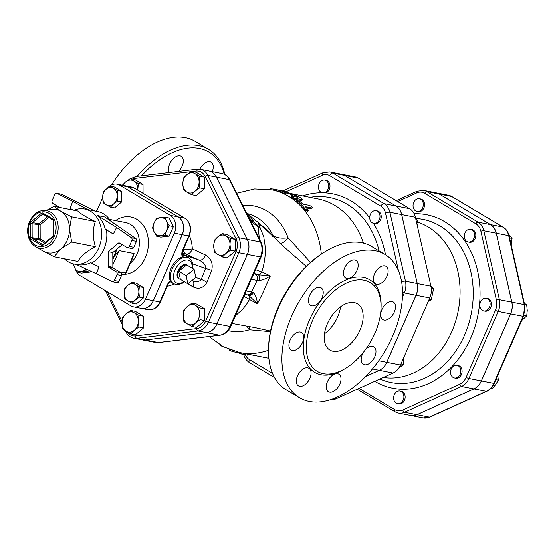 <?xml version="1.0" encoding="UTF-8"?>
<svg xmlns="http://www.w3.org/2000/svg" width="555" height="555" viewBox="0 0 555 555"><rect width="100%" height="100%" fill="white"/><g stroke="black" fill="none" stroke-linecap="round" stroke-linejoin="round"><path stroke-width="0.83" d="M321.498 192.55A6.459 5.085 -78.9 0 0 322.358 192.821A6.459 5.085 -78.9 0 0 328.56 184.239A6.459 5.085 -78.9 0 0 324.848 180.146A6.459 5.085 -78.9 0 0 318.743 184.947A6.459 5.085 -78.9 0 0 321.498 192.55M324.848 180.146L326.09 180.389A6.459 5.085 101.1 0 1 329.982 186.383A6.459 5.085 101.1 0 1 325.709 192.925L322.358 192.821M370.053 219.835A6.459 5.085 -78.9 0 0 373.612 223.36A6.459 5.085 -78.9 0 0 379.322 219.683A6.459 5.085 -78.9 0 0 376.103 210.685A6.459 5.085 -78.9 0 0 371.017 213.217A6.459 5.085 -78.9 0 0 370.053 219.835M376.103 210.685L377.344 210.928A6.459 5.085 101.1 0 1 381.084 218.247A6.459 5.085 101.1 0 1 374.854 223.603L373.612 223.36M416.555 222.402L418.31 222.749L417.207 225.281M415.202 216.478L418.31 222.749M429.133 299.436L431.277 299.853L428.377 301.171M431.297 288.454L433.545 288.898L431.277 299.853M400.96 363.92L403.409 364.406L398.386 368.624M430.867 285.915L433.545 288.898M403.388 358.37L403.409 364.406M423.146 202.846A6.459 5.085 -78.9 0 0 419.434 198.752A6.459 5.085 -78.9 0 0 413.197 204.108A6.459 5.085 -78.9 0 0 416.944 211.427A6.459 5.085 -78.9 0 0 423.146 202.846M419.434 198.752L420.676 198.995A6.459 5.085 101.1 0 1 424.388 203.088A6.459 5.085 101.1 0 1 418.179 211.67L416.944 211.427M473.908 238.282A6.459 5.085 -78.9 0 0 470.695 229.284A6.459 5.085 -78.9 0 0 464.459 234.64A6.459 5.085 -78.9 0 0 468.198 241.966A6.459 5.085 -78.9 0 0 473.908 238.282M470.695 229.284L471.93 229.527A6.459 5.085 101.1 0 1 475.149 238.525A6.459 5.085 101.1 0 1 469.44 242.209L468.198 241.966M486.34 310.606A6.459 5.085 -78.9 0 0 490.127 303.946A6.459 5.085 -78.9 0 0 486.236 298.257A6.459 5.085 -78.9 0 0 479.999 303.62A6.459 5.085 -78.9 0 0 483.745 310.939A6.459 5.085 -78.9 0 0 486.34 310.606M486.236 298.257L487.477 298.5A6.459 5.085 101.1 0 1 491.369 304.189A6.459 5.085 101.1 0 1 487.581 310.849A6.459 5.085 101.1 0 1 484.98 311.182L483.745 310.939M453.164 377.442A6.459 5.085 -78.9 0 0 454.469 377.948A6.459 5.085 -78.9 0 0 460.699 372.585A6.459 5.085 -78.9 0 0 456.959 365.266A6.459 5.085 -78.9 0 0 450.944 369.769A6.459 5.085 -78.9 0 0 453.164 377.442M456.959 365.266L458.201 365.509A6.459 5.085 101.1 0 1 461.94 372.828A6.459 5.085 101.1 0 1 455.704 378.191L454.469 377.948M393.807 399.642A6.459 5.085 -78.9 0 0 397.519 403.735A6.459 5.085 -78.9 0 0 403.756 398.379A6.459 5.085 -78.9 0 0 400.016 391.06A6.459 5.085 -78.9 0 0 393.807 399.642M400.016 391.06L401.251 391.303A6.459 5.085 101.1 0 1 404.997 398.622A6.459 5.085 101.1 0 1 398.761 403.978L397.519 403.735M511.204 245.095L512.064 238.428L508.63 234.141M521.665 320.596L526.744 315.899L527.25 310.474L526.702 304.841L524.302 303.21M490.821 388.458L492.084 388.708L495.74 384.525L498.348 380.133L497.703 375.034M509.594 237.942L512.064 238.428M523.927 315.344L526.744 315.899M524.572 304.418L526.702 304.841M495.865 379.641L498.348 380.133M402.417 297.23L404.276 292.984A15.45 12.161 -78.9 0 0 405.462 281.246L389.915 212.274A15.45 12.161 -78.9 0 0 384.15 203.685L332.896 173.153A15.45 12.161 -78.9 0 0 329.781 171.953L341.512 174.263A15.45 12.161 101.1 0 1 344.627 175.463L395.888 205.995A15.45 12.161 101.1 0 1 401.654 214.584L417.193 283.556A15.45 12.161 101.1 0 1 416.007 295.295L386.731 362.304A15.45 12.161 101.1 0 1 379.294 370.31L365.655 376.484M416.937 414.703L404.546 412.268L461.496 386.474A15.45 12.161 -78.9 0 0 468.933 378.468L498.21 311.459A15.45 12.161 -78.9 0 0 499.396 299.728L483.849 230.748A15.45 12.161 -78.9 0 0 478.084 222.166L426.83 191.628A15.45 12.161 -78.9 0 0 423.715 190.427L436.098 192.862A15.45 12.161 101.1 0 1 439.213 194.063L490.474 224.602A15.45 12.161 101.1 0 1 496.239 233.19L511.779 302.163A15.45 12.161 101.1 0 1 510.593 313.894L481.317 380.903A15.45 12.161 101.1 0 1 473.88 388.909L416.937 414.703A15.45 12.161 101.1 0 1 410.714 415.494L398.33 413.059A15.45 12.161 -78.9 0 0 404.546 412.268A2.151 1.159 -114.4 0 1 402.791 410.006A13.299 10.462 101.1 0 1 394.758 409.652L359.078 388.403M410.749 415.501A15.45 12.161 -78.9 0 0 410.776 415.508A15.45 12.161 -78.9 0 0 416.999 414.717L473.942 388.923A15.45 12.161 -78.9 0 0 481.386 380.917L510.662 313.908A15.45 12.161 -78.9 0 0 511.849 302.177L496.302 233.197A15.45 12.161 -78.9 0 0 490.537 224.615L439.283 194.077A15.45 12.161 -78.9 0 0 436.161 192.876A15.45 12.161 -78.9 0 0 436.133 192.869M341.547 174.27A15.45 12.161 101.1 0 1 341.575 174.27L355.269 176.969A15.45 12.161 101.1 0 1 358.384 178.169L409.639 208.701A15.45 12.161 101.1 0 1 415.404 217.289L430.951 286.262A15.45 12.161 101.1 0 1 429.764 298L400.488 365.003A15.45 12.161 101.1 0 1 393.051 373.015L336.101 398.802A15.45 12.161 101.1 0 1 330.558 399.704M383.262 377.442A79.677 62.701 -78.9 0 0 451.742 331.724A79.677 62.701 -78.9 0 0 418.109 222.34M235.403 315.802L242.528 309.447L246.448 304.473L249.486 299.506L257.43 303.758C256.93 298.826 255.612 295.156 253.475 292.749A5.383 3.032 117.8 0 1 248.709 295.371A5.383 3.032 117.8 0 1 248.612 295.315L257.43 303.758L262.883 292.79L270.361 275.946L258.235 274.697A5.383 3.039 105.1 0 1 259.4 280.462C262.688 280.129 266.344 278.631 270.361 275.946L261.78 271.763C265.477 260.434 266.233 249.542 264.062 239.094L263.854 236.985L259.504 226.149M258.679 223.429L268.453 231.969M341.575 174.27A15.45 12.161 101.1 0 1 344.697 175.477L395.951 206.009A15.45 12.161 101.1 0 1 401.716 214.598L417.256 283.57A15.45 12.161 101.1 0 1 416.077 295.302L386.8 362.311A15.45 12.161 101.1 0 1 379.356 370.324L365.579 376.561M307.831 209.512L308.219 210.623L305.222 208.999A83.978 66.087 -78.9 0 0 297.536 201.16L296.96 200.334L300.144 201.673A83.978 66.087 101.1 0 1 302.829 204.108L309.35 205.392C311.896 206.564 312.756 207.438 311.91 208.007L305.396 206.724A83.978 66.087 101.1 0 1 307.831 209.512M311.32 208.84L312.423 207.91L311.32 208.84L306.436 207.882M308.219 210.623L307.581 211.406L304.598 209.804A82.903 65.24 -78.9 0 0 297.015 202.062L296.446 201.25L296.96 200.334M291.819 196.269C291.125 196.567 292.11 197.219 294.76 198.232L301.275 199.509L302.26 199.418L300.942 198.066A83.978 66.087 -78.9 0 0 294.4 194.583C291.479 193.528 290.612 193.362 291.791 194.07A83.978 66.087 101.1 0 1 297.959 197.323L291.819 196.269L290.896 197.268M291.042 193.626L291.791 194.07L291.437 195.082L290.702 194.645L291.042 193.626M302.26 199.418L301.795 200.362L300.803 200.452L294.282 199.169C291.646 198.17 290.681 197.525 291.382 197.24M295.177 196.928A82.903 65.24 -78.9 0 0 291.437 195.082M271.52 188.811L283.931 191.35L282.044 191.586L281.697 192.634L282.03 191.642M282.044 191.586L286.102 193.001L288.503 192.446L288.218 193.48L285.749 194.014L281.725 192.613M288.184 193.494L288.468 192.46L284.59 191.343L273.206 189.047L273.31 190.164L271.811 189.872A82.903 65.24 -78.9 0 1 321.324 254.01M281.898 191.988L273.31 190.164M247.898 215.909A55.986 44.06 101.1 0 1 253.309 220.55L251.353 220.162L250.77 221.015L259.095 227.814L259.733 227.127L257.867 221.445L255.917 221.063A55.986 44.06 -78.9 0 0 247.925 214.729L248.557 214.362A55.986 44.06 -78.9 0 0 246.663 213.411M251.353 220.162L259.733 227.127M248.314 214.965L248.557 214.362M251.498 220.196A54.91 43.214 -78.9 0 0 248.924 217.969M258.2 227.057L259.345 238.969M253.961 273.324L258.103 274.635A5.383 2.692 113.4 0 0 261.731 271.908L255.564 269.654M272.748 236.395L273.254 235.903L265.505 228.285L258.581 223.172M223.714 346.93C221.043 345.973 220.064 345.321 220.779 344.974M241.078 353.646L232.219 351.364C229.236 350.365 228.729 350.059 230.7 350.448M247.405 355.075L241.057 353.903L246.455 354.964M268.877 358.28L241.238 352.841L241.057 353.903M363.414 243.069A82.903 65.24 -78.9 0 0 318.091 198.974L292.832 194M326.173 251.013L324.751 251.859A81.294 48.285 120.8 0 0 268.641 346.049L268.571 347.701A83.444 49.568 -59.2 0 1 326.173 251.013A83.444 49.568 -59.2 0 1 371.524 246.399L384.92 254.384A83.444 49.568 -59.2 0 1 392.732 336.004A83.444 49.568 -59.2 0 1 299.506 397.755A83.444 49.568 -59.2 0 1 299.631 300.699A83.444 49.568 -59.2 0 1 384.92 254.384M141.594 175.866A81.294 48.285 -59.2 0 1 224.255 174.298M169.414 172.543A10.226 6.077 -59.2 0 1 174.409 157.634A10.226 6.077 -59.2 0 1 181.173 156.239A10.226 6.077 -59.2 0 1 178.571 171.446M199.883 169.247A10.226 6.077 -59.2 0 1 209.908 161.671A10.226 6.077 -59.2 0 1 211.108 162.129A10.226 6.077 -59.2 0 1 212.26 171.668M224.837 174.582A83.444 49.568 120.8 0 0 208.562 149.323A83.444 49.568 120.8 0 0 137.085 176.407M208.562 149.323L195.166 141.345A83.444 49.568 120.8 0 0 111.527 184.961M359.994 330.163A26.917 15.991 -59.2 0 1 329.927 350.08A26.917 15.991 -59.2 0 1 329.961 318.771A26.917 15.991 -59.2 0 1 357.475 303.828A26.917 15.991 -59.2 0 1 359.994 330.163M324.508 333.784A26.917 15.991 120.8 0 0 337.676 316.863A26.917 15.991 120.8 0 0 340.569 306.825M299.506 397.755L286.109 389.776A83.444 49.568 -59.2 0 1 268.571 347.701M374.993 333.111A51.684 30.698 120.8 0 0 370.15 282.557A51.684 30.698 120.8 0 0 317.328 311.244A51.684 30.698 120.8 0 0 317.252 371.357A51.684 30.698 120.8 0 0 374.993 333.111M322.025 297.841A10.226 6.077 -59.2 0 1 310.599 305.41A10.226 6.077 -59.2 0 1 310.613 293.519A10.226 6.077 -59.2 0 1 321.067 287.837A10.226 6.077 -59.2 0 1 322.025 297.841M303.55 335.622A10.226 6.077 -59.2 0 1 299.832 346.778A10.226 6.077 -59.2 0 1 291.084 350.087A10.226 6.077 -59.2 0 1 291.098 338.189A10.226 6.077 -59.2 0 1 301.552 332.507A10.226 6.077 -59.2 0 1 303.55 335.622M307.72 367.805A10.226 6.077 -59.2 0 1 308.92 368.263A10.226 6.077 -59.2 0 1 308.906 380.161A10.226 6.077 -59.2 0 1 298.451 385.836A10.226 6.077 -59.2 0 1 297.945 374.875A10.226 6.077 -59.2 0 1 307.72 367.805M332.098 375.541A10.226 6.077 -59.2 0 1 338.855 374.146A10.226 6.077 -59.2 0 1 338.841 386.044A10.226 6.077 -59.2 0 1 328.387 391.726A10.226 6.077 -59.2 0 1 326.534 384.393A10.226 6.077 -59.2 0 1 332.098 375.541M365.551 349.504A10.226 6.077 -59.2 0 1 373.82 346.722A10.226 6.077 -59.2 0 1 373.806 358.62A10.226 6.077 -59.2 0 1 363.352 364.302A10.226 6.077 -59.2 0 1 362.394 354.291A10.226 6.077 -59.2 0 1 363.497 352.196M380.869 316.51A10.226 6.077 -59.2 0 1 384.587 305.361A10.226 6.077 -59.2 0 1 393.342 302.052A10.226 6.077 -59.2 0 1 393.322 313.95A10.226 6.077 -59.2 0 1 382.867 319.625A10.226 6.077 -59.2 0 1 380.869 316.51M376.699 284.326A10.226 6.077 -59.2 0 1 375.506 283.876A10.226 6.077 -59.2 0 1 375.52 271.978A10.226 6.077 -59.2 0 1 385.975 266.303A10.226 6.077 -59.2 0 1 386.474 277.264A10.226 6.077 -59.2 0 1 376.699 284.326M352.328 276.598A10.226 6.077 -59.2 0 1 345.571 277.986A10.226 6.077 -59.2 0 1 345.585 266.088A10.226 6.077 -59.2 0 1 356.039 260.413A10.226 6.077 -59.2 0 1 357.885 267.739A10.226 6.077 -59.2 0 1 352.328 276.598M142.288 339.868A15.158 11.932 -78.9 0 0 142.316 339.875A15.158 11.932 -78.9 0 0 145.299 339.979L206.571 332.653A15.158 11.932 -78.9 0 0 216.991 323.912L247.377 254.356A15.158 11.932 -78.9 0 0 247.322 239.378L216.436 177.149A15.158 11.932 -78.9 0 0 208.944 171.016A15.158 11.932 -78.9 0 0 208.909 171.009M258.103 274.635L254.953 273.913A5.383 4.239 101.1 0 1 257.138 280.469L259.4 280.462M251.339 279.325L257.138 280.469L251.415 292.034L246.233 291.014M252.629 292.332L251.415 292.034A5.383 4.239 101.1 0 1 246.774 294.844L248.362 295.225A5.383 3.476 -74.6 0 0 252.629 292.332L253.475 292.749M243.916 296.315L249.486 299.506A5.383 3.004 -59.9 0 0 248.758 295.399L248.362 295.225A5.383 3.476 -74.6 0 1 248.279 295.204M280.018 243.236A8.616 4.239 127.8 0 0 288.08 237.762C282.093 238.643 277.146 238.026 273.254 235.903A54.91 43.214 -78.9 0 0 246.864 213.508M246.76 326.132L249.424 329.781L270.403 331.682M310.502 262.355L288.08 237.762A63.659 50.096 -78.9 0 0 242.688 205.405M249.653 326.652A8.616 4.641 -71.6 0 1 249.424 329.781A63.659 50.096 -78.9 0 1 228.147 330.634M97.271 209.901L96.244 211.302M187.812 283.806L180.375 279.373L178.689 271.187L186.688 264.915L194.132 269.348L186.126 275.62L187.812 283.806L195.818 277.528L194.132 269.348M180.375 279.373A7.999 4.752 -59.2 0 1 179.341 278.957A7.999 4.752 -59.2 0 1 178.689 271.187L186.126 275.62M178.689 271.187A7.999 4.752 -59.2 0 1 186.688 264.915A7.999 4.752 -59.2 0 1 187.528 265.214A7.999 4.752 -59.2 0 1 188.381 265.921M179.341 278.957L178.613 278.485A7.964 4.731 -59.2 0 1 178.724 269.279A7.964 4.731 -59.2 0 1 186.771 264.804L187.528 265.214M122.079 185.502L125.59 181.991A10.226 8.047 -78.9 0 0 122.939 185.37M130.203 178.696L133.727 181.013A10.226 8.047 -78.9 0 0 125.59 181.991L130.203 178.696L134.865 179.612L143.023 184.475L143.058 193.313M137.806 190.178A10.226 8.047 -78.9 0 0 137.834 189.283L137.848 190.205M138.362 183.559L137.834 189.283A10.226 8.047 -78.9 0 0 133.727 181.013L138.362 183.559L143.023 184.475M182.817 183.906L183.351 178.176L186.855 174.658A10.226 8.047 -78.9 0 0 182.817 183.906A10.226 8.047 -78.9 0 0 186.924 192.169L183.393 189.852L182.817 183.906M191.468 171.363L194.999 173.687A10.226 8.047 -78.9 0 0 186.855 174.658L191.468 171.363L196.13 172.279L204.296 177.142L199.633 176.226L199.099 181.957A10.226 8.047 -78.9 0 0 194.999 173.687L199.633 176.226M195.062 191.198L191.558 194.708L186.924 192.169A10.226 8.047 -78.9 0 0 195.062 191.198A10.226 8.047 -78.9 0 0 199.099 181.957L199.675 187.902L195.062 191.198M217.74 236.888L222.354 233.593L225.878 235.917A10.226 8.047 -78.9 0 0 217.74 236.888A10.226 8.047 -78.9 0 0 213.703 246.129L214.237 240.398L217.74 236.888M230.512 238.456L229.985 244.179A10.226 8.047 -78.9 0 0 225.878 235.917L230.512 238.456L235.174 239.371L235.223 251.047L230.561 250.125L225.947 253.427A10.226 8.047 -78.9 0 0 229.985 244.179L230.561 250.125M217.803 254.398L214.279 252.074L213.703 246.129A10.226 8.047 -78.9 0 0 217.803 254.398A10.226 8.047 -78.9 0 0 225.947 253.427L222.437 256.937L217.803 254.398M195.492 305.472L200.126 308.011L199.599 313.735A10.226 8.047 -78.9 0 0 195.492 305.472A10.226 8.047 -78.9 0 0 187.354 306.443L191.968 303.148L195.492 305.472M200.175 319.68L195.561 322.975A10.226 8.047 -78.9 0 0 199.599 313.735L200.175 319.68L204.837 320.596L196.713 327.408L192.051 326.493L187.417 323.953A10.226 8.047 -78.9 0 0 195.561 322.975L192.051 326.493M183.316 315.684L183.844 309.954L187.354 306.443A10.226 8.047 -78.9 0 0 183.316 315.684A10.226 8.047 -78.9 0 0 187.417 323.953L183.892 321.629L183.316 315.684M138.327 321.067L138.903 327.013L134.289 330.308A10.226 8.047 -78.9 0 0 138.327 321.067A10.226 8.047 -78.9 0 0 134.22 312.798L138.861 315.337L138.327 321.067M130.786 333.819L126.151 331.279A10.226 8.047 -78.9 0 0 134.289 330.308L130.786 333.819L135.448 334.734L143.565 327.929L138.903 327.013M122.62 328.955L122.044 323.01A10.226 8.047 -78.9 0 0 126.151 331.279L122.62 328.955M126.082 313.769L130.696 310.474L134.22 312.798A10.226 8.047 -78.9 0 0 126.082 313.769A10.226 8.047 -78.9 0 0 122.044 323.01L122.579 317.287L126.082 313.769M204.296 177.142L204.337 188.818L196.22 195.631L191.558 194.708M204.337 188.818L199.675 187.902M235.223 251.047L227.099 257.853L222.437 256.937M235.174 239.371L227.016 234.508L222.354 233.593M200.126 308.011L204.788 308.927L196.63 304.064L191.968 303.148M138.861 315.337L143.516 316.253L135.358 311.39L130.696 310.474M143.516 316.253L143.565 327.929M204.788 308.927L204.837 320.596M182.782 254.738L184.177 255.571L182.456 256.792A15.075 8.956 120.8 0 0 171.058 268.356A15.075 8.956 120.8 0 0 170.336 280.823L170.191 281.635M145.237 339.972L136.759 338.3L198.031 330.974A15.158 11.932 -78.9 0 0 208.451 322.233L238.837 252.678A15.158 11.932 -78.9 0 0 238.782 237.7L207.903 175.47A15.158 11.932 -78.9 0 0 200.404 169.337L208.881 171.002A15.158 11.932 101.1 0 1 216.374 177.135L247.259 239.365A15.158 11.932 101.1 0 1 247.315 254.343L216.922 323.898A15.158 11.932 101.1 0 1 206.502 332.639L145.237 339.972A15.158 11.932 101.1 0 1 142.253 339.861L133.776 338.196A15.158 11.932 -78.9 0 0 136.759 338.3A2.151 1.29 -96.8 0 1 135.448 335.921A13.008 10.233 101.1 0 1 127.255 331.925M127.699 186.82L134.22 188.103A2.151 1.276 -59.2 0 1 134.47 188.194L131.493 187.049A13.521 10.642 101.1 0 1 134.22 188.103L184.732 218.191A13.521 10.642 101.1 0 1 188.742 235.979L182.22 234.696A13.521 10.642 -78.9 0 0 178.21 216.908L127.699 186.82A13.521 10.642 -78.9 0 0 124.972 185.765A13.521 10.642 -78.9 0 0 124.937 185.758M141.386 308.42A13.521 10.642 -78.9 0 0 141.414 308.427A13.521 10.642 -78.9 0 0 153.374 300.727L182.22 234.696M178.21 216.908L184.732 218.191A2.151 1.276 -59.2 0 1 184.981 218.288C190.504 222.534 191.912 228.417 189.227 235.951A2.151 0.361 23.6 0 1 188.742 235.979L182.803 249.563A2.151 0.361 23.6 0 0 183.289 249.535A6.459 5.009 -73.9 0 0 186.064 254.134A6.459 3.92 114.6 0 0 192.321 248.904A6.459 1.152 -2.2 0 1 183.497 249.063M187.819 283.799L193.078 286.928C198.829 289.641 203.449 288.135 206.946 282.412L211.726 270.382C213.21 263.41 211.122 258.255 205.461 254.925A6.459 3.92 -65.4 0 1 199.203 260.156C203.713 262.355 205.843 265.117 205.593 268.44L201.264 279.422C199.758 281.621 197.046 282.12 193.119 280.913L192.002 280.518M193.078 286.928A6.459 3.836 120.8 0 0 192.71 280.768M206.946 282.412A6.459 1.311 26.4 0 0 201.264 279.422L195.804 277.486M211.726 270.382A6.459 0.513 17 0 0 205.593 268.44L192.654 263.847M103.147 202.776L102.626 197.455A9.151 7.201 -78.9 0 0 106.303 204.857L103.147 202.776M113.588 203.983L110.445 207.126L106.303 204.857A9.151 7.201 -78.9 0 0 113.588 203.983A9.151 7.201 -78.9 0 0 117.195 195.714L117.709 201.035L113.588 203.983M103.105 192.335L106.241 189.193A9.151 7.201 -78.9 0 0 102.626 197.455L103.105 192.335M113.525 188.318L117.674 190.594L117.195 195.714A9.151 7.201 -78.9 0 0 113.525 188.318A9.151 7.201 -78.9 0 0 106.241 189.193L110.369 186.237L113.525 188.318M156.683 218.233L160.388 217.636A9.151 7.201 -78.9 0 0 154.103 222.909L156.683 218.233M154.137 231.955L152.507 227.779L154.103 222.909A9.151 7.201 -78.9 0 0 154.137 231.955A9.151 7.201 -78.9 0 0 160.457 235.722L156.746 236.326L154.137 231.955M165.092 217.227L166.715 221.403A9.151 7.201 -78.9 0 0 160.388 217.636L165.092 217.227L169.157 218.025L173.396 226.572L169.226 236.118L165.161 235.32L160.457 235.722A9.151 7.201 -78.9 0 0 166.75 230.443L165.161 235.32M166.715 221.403L169.331 225.767L166.75 230.443A9.151 7.201 -78.9 0 0 166.715 221.403M139.333 286.72L138.861 291.84A9.151 7.201 -78.9 0 0 135.191 284.444L139.333 286.72L143.405 287.518L143.44 297.959L139.374 297.161L135.247 300.109A9.151 7.201 -78.9 0 0 138.861 291.84L139.374 297.161M127.907 285.319L132.028 282.37L135.191 284.444A9.151 7.201 -78.9 0 0 127.907 285.319A9.151 7.201 -78.9 0 0 124.292 293.588L124.764 288.461L127.907 285.319M127.962 300.983L124.806 298.902L124.292 293.588A9.151 7.201 -78.9 0 0 127.962 300.983A9.151 7.201 -78.9 0 0 135.247 300.109L132.111 303.252L127.962 300.983M110.369 186.237L114.434 187.042L121.739 191.392L117.674 190.594M121.739 191.392L121.781 201.833L117.709 201.035M121.781 201.833L114.517 207.931L110.445 207.126M173.396 226.572L169.331 225.767M169.226 236.118L160.818 237.124L156.746 236.326M143.44 297.959L136.176 304.057L132.111 303.252M143.405 287.518L136.1 283.168L132.028 282.37M86.379 269.106L85.796 271.263L81.099 271.666A9.151 7.201 -78.9 0 0 85.872 268.87M77.388 272.269L74.772 267.899A9.151 7.201 -78.9 0 0 81.099 271.666L77.388 272.269L81.453 273.067L89.868 272.061L85.796 271.263M73.787 263.944A9.151 7.201 -78.9 0 0 74.772 267.899L73.149 263.722M90.354 270.951L89.868 272.061M64.408 258.741A27.993 22.027 -78.9 0 0 73.947 263.979A27.993 22.027 -78.9 0 0 100.968 240.759A27.993 22.027 -78.9 0 0 84.755 209.041A27.993 22.027 -78.9 0 0 73.94 210.276M95.446 246.704L71.65 242.022L60.828 248.966L54.133 256.722L77.929 261.398C80.981 255.952 86.823 251.054 95.446 246.704C92.63 237.762 92.595 229.361 95.349 221.514C86.698 217.47 80.822 213.973 77.735 211.018L53.946 206.342L60.682 211.184A22.075 17.371 -78.9 0 0 51.747 209.325L42.784 210.491C39.266 210.997 36.151 212.697 33.439 215.583C30.241 219.121 28.347 223.415 27.75 228.466C27.133 236.791 29.769 242.882 35.652 246.739A19.099 15.034 -78.9 0 0 56.18 237.221A19.099 15.034 -78.9 0 0 56.076 218.275A19.099 15.034 -78.9 0 0 42.784 210.491M54.133 256.722L43.262 251.068A22.075 17.371 -78.9 0 0 43.505 251.207A22.075 17.371 -78.9 0 0 60.828 248.966A22.075 17.371 -78.9 0 0 67.224 240.211A22.075 17.371 -78.9 0 0 69.541 229.021L71.65 242.022M95.349 221.514L71.56 216.832L69.541 229.021A22.075 17.371 -78.9 0 0 60.682 211.184L71.56 216.832M52.871 219.974L43.221 214.223A1.075 0.638 -59.2 0 1 43.089 214.175A1.075 0.638 -59.2 0 1 42.992 213.127A2.151 1.693 -78.9 0 0 41.278 213.328L31.448 221.577A2.151 1.693 -78.9 0 0 30.601 223.519L40.133 224.851A1.075 0.479 50 0 0 39.051 223.852A1.075 0.846 -78.9 0 0 38.628 224.824L38.677 238.955A1.075 0.846 -78.9 0 0 39.114 239.829A1.075 0.638 120.8 0 0 40.189 238.983L32.162 237.672L32.107 223.547A1.075 0.846 101.1 0 1 32.53 222.569L42.36 214.327A1.075 0.846 101.1 0 1 43.061 214.154M47.862 209.832L53.946 206.342M76.306 264.437L76.583 264.492C81.335 265.394 85.963 264.825 90.465 262.786L99.019 266.747L96.348 273.726L112.11 281.662A2.151 1.693 101.1 0 0 112.457 281.78A2.151 1.693 101.1 0 0 114.358 280.552L116.952 274.607L121.517 275.502A2.151 1.693 -78.9 0 0 120.879 272.671L113.282 268.148A1.075 0.846 101.1 0 1 112.852 267.274L112.797 252.532L108.232 251.637L108.287 266.379A1.075 0.846 -78.9 0 0 108.724 267.253L113.282 268.148M90.465 262.786L99.019 266.747M76.312 264.444L96.348 273.726M120.879 272.671L116.314 271.777A2.151 1.693 101.1 0 1 116.952 274.607M116.668 282.557A2.151 1.693 -78.9 0 0 117.015 282.675A2.151 1.693 -78.9 0 0 118.923 281.447L121.517 275.502M116.314 271.777L108.724 267.253M97.645 215.583L116.578 227.432L113.303 234.05L105.228 229C103.847 223.693 101.322 219.218 97.645 215.583L104.819 216.998L135.885 238.567A2.151 1.693 101.1 0 1 136.44 241.349L133.845 247.294A2.151 1.693 101.1 0 1 131.937 248.522L127.379 247.62A2.151 1.693 -78.9 0 0 129.28 246.392L133.845 247.294M122.211 244.637L112.797 252.532M116.578 227.432L131.327 237.672L135.885 238.567M120.026 243.333L118.493 243.034A1.075 0.846 101.1 0 1 119.346 242.93L126.942 247.454A2.151 1.693 -78.9 0 0 127.379 247.62M118.493 243.034L108.232 251.637M136.44 241.349L131.875 240.447L129.28 246.392M91.582 263.008A27.993 22.027 -78.9 0 0 106.435 229.749M131.875 240.447A2.151 1.693 -78.9 0 0 131.327 237.672M84.755 209.041L97.791 211.608A27.993 22.027 101.1 0 1 110.549 220.973M59.891 207.514L52.815 203.297A2.151 1.693 101.1 0 1 52.177 200.459L54.772 194.514A2.151 1.693 101.1 0 1 56.679 193.293A2.151 1.693 101.1 0 1 57.026 193.411L61.584 194.305A2.151 1.693 -78.9 0 0 61.237 194.188L56.679 193.293M73.447 210.178L70.117 208.319L72.781 201.34L57.026 193.411M87.607 209.603L72.781 201.34M94.78 211.018L61.584 194.305M126.075 272.942A2.151 0.361 -156.4 0 1 125.59 272.963A2.151 1.693 101.1 0 1 123.682 274.191L123.682 274.191A2.151 2.151 0 0 0 126.075 272.942L132.832 257.471L134.088 253.51L125.59 272.963L119.297 271.728M114.15 256.479L119.096 250.562L134.088 253.51M115.898 249.93L116.488 250.048L115.232 254.01L112.825 259.518M75.542 269.348A13.521 10.642 -78.9 0 0 80.288 275.738L130.8 305.826A13.521 10.642 -78.9 0 0 133.526 306.88A13.521 10.642 -78.9 0 0 145.486 299.18L174.332 233.142A13.521 10.642 -78.9 0 0 170.323 215.361L119.811 185.266A13.521 10.642 -78.9 0 0 117.084 184.218A13.521 10.642 -78.9 0 0 107.281 188.353M102.633 197.642L96.632 211.379M117.084 184.218L124.91 185.752A13.521 10.642 101.1 0 1 127.636 186.806L119.811 185.266M127.636 186.806L178.148 216.894A13.521 10.642 101.1 0 1 182.158 234.682L174.332 233.142M182.158 234.682L153.305 300.72A13.521 10.642 101.1 0 1 141.352 308.42L133.526 306.88M286.186 191.711L322.282 175.366A12.224 9.615 101.1 0 1 329.663 175.685L380.924 206.224A12.224 9.615 101.1 0 1 385.482 213.016L398.504 270.791M272.519 373.355L249.341 359.543A12.224 9.615 101.1 0 1 245.407 354.763M322.191 192.786A90.743 71.408 -78.9 0 0 302.648 195.936M369.727 217.935A90.743 71.408 -78.9 0 0 325.709 192.925M385.51 254.745A90.743 71.408 -78.9 0 0 373.453 223.325M309.794 197.337L312.139 197.032A86.518 68.085 101.1 0 1 379.127 250.929M397.658 201.562L416.638 192.967A13.299 10.462 101.1 0 1 424.679 193.32L475.933 223.852A13.299 10.462 101.1 0 1 480.894 231.241L496.441 300.22A13.299 10.462 101.1 0 1 495.421 310.314L466.144 377.324A13.299 10.462 101.1 0 1 459.741 384.22L402.791 410.006M374.743 381.306A88.398 69.562 -78.9 0 0 470.806 337.877A88.398 69.562 -78.9 0 0 414.162 213.758M394.758 409.652A2.151 1.276 120.8 0 0 394.959 411.761A2.151 1.276 120.8 0 0 395.209 411.859A15.45 12.161 -78.9 0 0 398.33 413.059L394.959 411.761L357.184 389.256M473.88 388.909L461.496 386.474A2.151 1.159 -114.4 0 1 459.741 384.22M481.317 380.903L468.933 378.468A2.151 0.361 -156.4 0 1 466.144 377.324M510.593 313.894L498.21 311.459A2.151 0.361 -156.4 0 1 495.421 310.314M511.779 302.163L499.396 299.728A2.151 0.652 167.3 0 0 496.441 300.22M496.239 233.19L483.849 230.748A2.151 0.652 167.3 0 0 480.894 231.241M490.474 224.602L478.084 222.166A2.151 1.276 120.8 0 0 475.933 223.852M439.213 194.063L426.83 191.628A2.151 1.276 120.8 0 0 424.679 193.32M423.715 190.427L417.055 191.26A2.151 1.159 65.6 0 0 416.638 192.967M439.283 194.077L451.666 196.512L502.92 227.05A2.151 1.276 -59.2 0 1 503.177 227.148L451.916 196.609L448.551 195.311A15.45 12.161 101.1 0 1 451.666 196.512A2.151 1.276 -59.2 0 1 451.916 196.609A2.151 1.276 -59.2 0 1 452.124 196.782M490.537 224.615L502.92 227.05A15.45 12.161 101.1 0 1 508.685 235.639A2.151 0.652 -12.7 0 1 509.136 235.91C508.213 231.983 506.229 229.062 503.177 227.148A2.151 1.276 -59.2 0 1 503.406 227.356M496.302 233.197L508.685 235.639L524.232 304.612A2.151 0.652 -12.7 0 1 524.676 304.882L509.136 235.91M511.849 302.177L524.232 304.612A15.45 12.161 101.1 0 1 523.046 316.343A2.151 0.361 23.6 0 0 523.531 316.322L524.676 304.882M510.662 313.908L523.046 316.343L493.77 383.352A2.151 0.361 23.6 0 0 494.255 383.332L523.531 316.322M481.386 380.917L493.77 383.352A15.45 12.161 101.1 0 1 486.333 391.358A2.151 1.159 65.6 0 0 486.77 391.324C490.086 389.742 492.583 387.078 494.255 383.332M473.942 388.923L486.333 391.358L429.383 417.152A2.151 1.159 65.6 0 0 429.82 417.11L423.167 417.943L410.776 415.508M416.999 414.717L429.383 417.152A15.45 12.161 101.1 0 1 423.167 417.943M416.222 218.538A83.118 65.407 101.1 0 1 464.542 335.192A83.118 65.407 101.1 0 1 379.884 378.975M417.256 283.57L430.951 286.262M401.716 214.598L415.404 217.289M395.951 206.009L409.639 208.701M344.697 175.477L358.384 178.169M334.159 398.421L336.101 398.802M379.356 370.324L393.051 373.015M386.8 362.311L400.488 365.003M416.077 295.302L429.764 298M304.598 209.804L305.222 208.999M297.015 202.062L297.536 201.16M294.282 199.169L294.76 198.232M300.803 200.452L301.275 199.509M285.749 194.014L286.102 193.001M232.448 350.628L232.219 351.364M247.62 354.097L247.398 355.096M245.449 353.577L245.282 354.638M381.035 307.803A53.835 31.982 120.8 0 0 343.094 281.35A53.835 31.982 120.8 0 0 303.308 348.138A53.835 31.982 120.8 0 0 344.634 368.909M416.007 295.295L404.276 292.984A3.233 0.541 -156.4 0 1 402.514 292.436M417.193 283.556L405.462 281.246A3.233 0.978 167.3 0 0 401.598 281.76M401.654 214.584L389.915 212.274A3.233 0.978 167.3 0 0 385.482 213.016M395.888 205.995L384.15 203.685A3.233 1.922 120.8 0 0 380.924 206.224M344.627 175.463L332.896 173.153A3.233 1.922 120.8 0 0 329.663 175.685M329.781 171.953L322.906 172.806A3.233 1.741 65.6 0 0 322.282 175.366M243.583 353.847C244.498 357.788 246.517 360.736 249.646 362.706A3.233 1.922 -59.2 0 1 249.341 359.543M386.731 362.304L378.746 360.729M158.709 342.56A3.233 1.929 -96.8 0 1 158.335 342.546A15.158 11.932 101.1 0 1 155.358 342.435L158.709 342.56L219.981 335.234C224.851 334.408 228.445 331.481 230.755 326.437A3.233 0.541 23.6 0 1 230.027 326.479A15.158 11.932 101.1 0 1 219.607 335.22A3.233 1.929 83.2 0 0 219.981 335.234M216.436 177.149L229.479 179.716A3.233 1.394 -26.4 0 1 230.152 180.139C228.341 176.594 225.621 174.402 221.979 173.583A15.158 11.932 101.1 0 1 229.479 179.716L260.357 241.938A3.233 1.394 -26.4 0 1 261.03 242.369L230.152 180.139M247.322 239.378L260.357 241.938A15.158 11.932 101.1 0 1 260.413 256.923A3.233 0.541 23.6 0 0 261.141 256.889C263.202 251.873 263.167 247.03 261.03 242.369M247.377 254.356L260.413 256.923L230.027 326.479L216.991 323.912M206.571 332.653L219.607 335.22L158.335 342.546L145.299 339.979M254.953 273.913L253.801 273.691M209.041 336.538L223.36 346.771L239.809 352.564A82.903 65.24 -78.9 0 0 268.509 350.212M379.294 370.31L372.433 368.957M184.024 281.551A12.918 7.673 -59.2 0 1 174.887 281.669A12.918 7.673 -59.2 0 1 174.964 270.16A12.918 7.673 -59.2 0 1 186.05 259.976A12.918 7.673 -59.2 0 1 192.037 268.1M192.557 268.412L192.467 262.869L191.544 260.489L189.012 257.86A15.075 8.956 120.8 0 0 172.175 269.015A15.075 8.956 120.8 0 0 173.583 283.765L177.17 284.743L178.634 284.632L182.567 283.189L184.544 281.857M125.347 330.794L125.832 331.779A2.151 0.93 -26.4 0 1 125.93 331.148M122.072 321.713L107.212 291.777M206.502 332.639L198.031 330.974A2.151 1.29 -96.8 0 1 196.72 328.588L135.448 335.921M216.922 323.898L208.451 322.233A2.151 0.361 -156.4 0 1 205.662 321.088A13.008 10.233 101.1 0 1 196.72 328.588M247.315 254.343L238.837 252.678A2.151 0.361 -156.4 0 1 236.048 251.533L205.662 321.088M247.259 239.365L238.782 237.7A2.151 0.93 153.6 0 0 236 238.685A13.008 10.233 101.1 0 1 236.048 251.533M216.374 177.135L207.903 175.47A2.151 0.93 153.6 0 0 205.114 176.455L236 238.685M136.155 176.559A2.151 1.29 83.2 0 0 135.906 176.545L197.178 169.219L200.404 169.337A15.158 11.932 -78.9 0 0 197.42 169.233A2.151 1.29 83.2 0 0 197.178 169.219A2.151 1.29 83.2 0 0 196.13 171.1A13.008 10.233 101.1 0 1 205.114 176.455M130.432 178.738L135.906 176.545A2.151 1.29 83.2 0 0 134.858 178.432L190.899 171.724M192.398 171.55L196.13 171.1M132.347 179.112A13.008 10.233 101.1 0 1 134.858 178.432M170.336 280.823A4.308 2.56 120.8 0 0 167.853 283.778A2.151 0.361 23.6 0 0 168.338 283.758L170.08 281.558M167.853 283.778L159.889 302.01A2.151 0.361 23.6 0 0 160.374 301.989C157.585 307.741 153.437 310.314 147.935 309.711A13.521 10.642 101.1 0 0 159.889 302.01L153.374 300.727M185.217 218.503A2.151 1.276 -59.2 0 0 184.981 218.288L134.47 188.194A2.151 1.276 -59.2 0 1 134.678 188.374M184.177 255.571A6.459 3.836 -59.2 0 1 183.226 255.251C182.2 255.494 182.22 253.586 183.289 249.535L189.227 235.951M182.803 249.563A8.616 5.12 120.8 0 0 182.456 256.792M182.456 253.094L186.064 254.134L199.203 260.156L183.497 254.578M167.228 286.297A33.376 26.265 -78.9 0 0 173.972 283.98M205.461 254.925L192.321 248.904A33.376 26.265 -78.9 0 0 189.366 235.618M41.278 213.328A1.075 0.479 50 0 0 42.36 214.327L43.831 214.619M31.448 221.577A1.075 0.479 50 0 0 32.53 222.569L39.051 223.852L47.473 216.79M30.601 223.519L30.65 237.651L32.162 237.672A1.075 0.846 101.1 0 0 32.592 238.546L39.114 239.829L44.594 243.097M30.65 237.651A2.151 1.693 -78.9 0 0 31.517 239.392A1.075 0.638 -59.2 0 1 32.592 238.546L42.471 244.429A1.075 0.638 -59.2 0 0 41.396 245.275A2.151 1.693 -78.9 0 0 43.11 245.074A1.075 0.479 -130 0 1 43.068 244.373L42.693 244.512A1.075 0.846 101.1 0 1 42.471 244.429L42.846 244.505M31.517 239.392L41.396 245.275M43.11 245.074L52.94 236.825A1.075 0.479 -130 0 1 52.898 236.132L43.068 244.373M52.94 236.825A2.151 1.693 -78.9 0 0 53.786 234.883L52.898 236.132M53.786 234.883L53.738 220.751L53.308 220.883L53.363 235.015M53.738 220.751A2.151 1.693 -78.9 0 0 52.871 219.01A1.075 0.638 120.8 0 0 52.975 220.064A1.075 0.638 120.8 0 0 53.1 220.113M52.871 219.01L42.992 213.127M54.3 236.416A17.517 13.785 101.1 0 1 30.15 239.302A17.517 13.785 101.1 0 1 42.131 211.885A17.517 13.785 101.1 0 1 54.3 236.416M45.635 242.223L40.189 238.983L40.133 224.851L48.805 217.581M112.852 267.274L108.287 266.379M118.923 281.447L114.358 280.552M112.845 264.867L119.096 250.562M116.488 250.048L112.818 258.443M109.495 219.392L125.756 222.59A22.609 17.795 101.1 0 1 139.222 239.677A22.609 17.795 101.1 0 1 130.349 263.146M121.746 274.35A29.068 22.88 -78.9 0 0 148.22 238.927A29.068 22.88 -78.9 0 0 115.565 220.585M178.148 216.894L170.323 215.361M153.305 300.72L145.486 299.18M417.055 191.26L396.208 200.702M486.77 391.324L429.82 417.11M448.551 195.311L436.161 192.876M232.052 323.468L255.362 327.707L270.528 331.085M268.384 231.9L283.993 246.892L306.256 266.317M270.056 189.609L270.229 188.547M229.756 349.213L229.402 350.219M247.669 354.041L247.433 355.089M322.906 172.806L282.814 190.962M249.646 362.706L274.531 377.532M261.141 256.889L230.755 326.437M142.316 339.875L155.358 342.435M244.734 294.448L246.774 294.844M291.035 193.646L288.322 193.119M241.238 352.841L239.809 352.564M236.666 193.279L254.627 188.977L271.811 189.872M208.944 171.016L221.979 173.583M189.012 257.86L182.54 254.01M173.583 283.765L170.121 281.697M105.471 290.737L122.072 324.196M125.832 331.779C127.615 335.269 130.265 337.405 133.776 338.196M168.338 283.758L160.374 301.989M124.972 185.765L131.493 187.049M141.414 308.427L147.935 309.711M53.308 220.883L52.975 220.064L42.999 214.14M35.652 246.739L43.505 251.207M117.015 282.675L112.457 281.78M76.583 264.492L73.947 263.979M121.663 273.795L123.682 274.191"/></g></svg>

